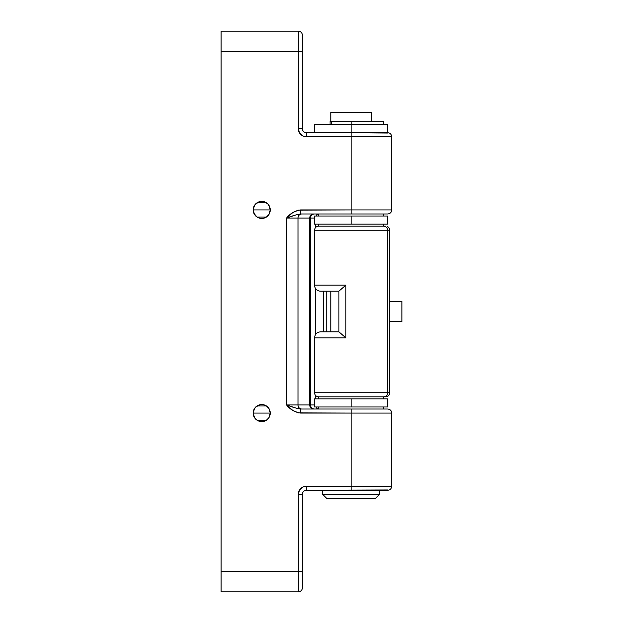 <?xml version="1.0" encoding="UTF-8"?>
<svg xmlns="http://www.w3.org/2000/svg" width="623" height="623" viewBox="0 0 623 623"><rect width="100%" height="100%" fill="white"/><g stroke="black" fill="none" stroke-linecap="round" stroke-linejoin="round"><path stroke-width="0.93" d="M268.871 408.415L270.257 413.072L268.825 408.338L266.465 405.978L263.389 404.709L260.064 404.709L255.695 407.045L253.841 409.809L253.195 413.072A8.535 8.535 0 0 1 261.73 404.545A8.535 8.535 0 0 1 270.257 413.072L253.195 413.072L254.589 408.408M254.69 408.26L255.617 407.123M255.773 406.967L256.941 406.009M257.042 405.947L266.418 405.947M266.512 406.009L267.68 406.967M267.843 407.123L268.77 408.26M268.871 205.263L270.257 209.928L269.611 206.657L267.758 203.892L264.993 202.039L260.064 201.556L255.695 203.892L253.841 206.657L253.195 209.928A8.535 8.535 0 0 1 261.73 201.393A8.535 8.535 0 0 1 270.257 209.928L253.195 209.928L254.589 205.255M254.69 205.107L255.617 203.97M255.773 203.814L256.941 202.857M257.042 202.794L266.418 202.794M266.512 202.857L267.68 203.814M267.843 203.978L268.77 205.107M391.742 209.928C391.501 212.388 390.146 213.744 387.685 213.985L351.115 213.985L351.115 209.928L391.742 209.928L391.742 136.787L351.115 136.787L351.115 209.928L298.549 210.115L292.826 212.552L286.549 218.05L286.549 404.95L292.826 410.448L298.549 412.885L351.115 413.072L351.115 486.213L306.423 486.213L303.315 486.828L299.663 489.826L298.292 494.335L298.292 571.532L221.095 571.532L221.095 51.468L298.292 51.468L298.292 128.665L299.663 133.174L303.315 136.172L306.423 136.787L351.115 136.787L351.115 209.928L300.621 209.928C294.944 210.714 290.256 213.416 286.549 218.05L286.549 404.95L297.989 404.95L297.989 218.05L309.732 218.05L309.732 404.95L297.989 404.95L297.989 218.05L286.549 218.05L297.093 214.546L300.621 213.985L300.621 209.928L300.621 213.985L351.115 213.985L300.621 213.985C297.327 214.382 292.631 215.737 286.549 218.05L297.989 218.05A4.065 3.808 90 0 1 301.797 213.985A4.065 3.808 -90 0 0 297.989 218.05L309.732 218.05L309.732 404.95L310.488 404.95L310.488 218.05L314.545 218.05L309.732 218.05A4.065 3.808 90 0 1 313.54 213.985A4.065 3.808 -90 0 0 309.732 218.05L310.488 218.05A4.065 4.065 0 0 1 314.545 213.985A4.065 4.065 0 0 0 310.488 218.05L310.488 404.95L314.545 404.95L310.488 404.95A4.065 4.065 0 0 0 314.545 409.015A4.065 4.065 0 0 1 310.488 404.95L309.732 404.95A4.065 3.808 -90 0 0 313.54 409.015A4.065 3.808 90 0 1 309.732 404.95L297.989 404.95A4.065 3.808 -90 0 0 301.797 409.015A4.065 3.808 90 0 1 297.989 404.95L286.549 404.95C290.256 409.584 294.944 412.286 300.621 413.072L300.621 409.015L297.093 408.454L286.549 404.95C292.631 407.263 297.327 408.618 300.621 409.015L300.621 413.072L351.115 413.072L351.115 486.213L391.742 486.213L391.742 413.072L351.115 413.072L351.115 409.015L300.621 409.015L351.115 409.015L351.115 413.072L391.742 413.072L351.115 413.072M254.581 417.737L253.195 413.072L253.841 416.343L255.695 419.108L258.459 420.961L263.389 421.444L266.465 420.167L268.825 417.815L270.257 413.072L268.871 417.745M254.581 214.585L253.195 209.928L253.841 213.191L256.988 217.022L260.064 218.291L263.389 218.291L266.465 217.022L268.825 214.662L270.257 209.928L268.871 214.592M298.448 130.246L298.292 128.665A8.122 8.122 0 0 0 306.423 136.787L351.115 136.787L351.115 132.722L387.685 132.722L306.423 132.722A4.065 4.065 0 0 1 302.357 128.665L302.357 51.468L298.292 51.468L298.292 31.15L298.292 51.468L221.095 51.468L221.095 31.15L298.292 31.15L221.095 31.15L221.095 591.85L298.292 591.85A4.065 4.065 0 0 0 302.357 587.785L302.357 494.335L298.292 494.335L298.915 491.228M301.906 487.583L303.315 486.828M304.834 486.368L306.423 486.213A8.122 8.122 0 0 0 298.292 494.335L298.292 571.532L221.095 571.532L221.095 591.85L298.292 591.85L298.292 571.532L298.292 591.85A4.065 4.065 0 0 0 302.357 587.785L302.357 571.532L298.292 571.532L302.357 571.532L302.357 494.335A4.065 4.065 0 0 1 306.423 490.278L387.685 489.974M303.315 136.172L301.906 135.417M300.675 134.412L298.915 131.772M391.742 413.072C391.501 410.612 390.146 409.256 387.685 409.015L351.115 409.015M323.485 331.818L323.485 291.182L323.485 331.818M315.62 398.852L315.62 395.512L315.62 398.852M315.62 334.458L315.62 288.542L315.62 334.458M315.62 227.488L315.62 224.148L315.62 227.488M302.357 51.468L302.357 35.215A4.065 4.065 0 0 0 298.292 31.15A4.065 4.065 0 0 1 302.357 35.215L302.357 51.468L298.292 51.468L298.292 128.665L302.357 128.665L302.357 51.468M261.73 209.928L270.257 209.928A8.535 8.535 0 0 1 261.73 218.455A8.535 8.535 0 0 1 253.195 209.928L261.73 209.928M268.77 214.74L267.843 215.877M267.68 216.033L266.512 216.991M266.418 217.053L257.042 217.053M256.941 216.991L255.773 216.033M255.609 215.877L254.69 214.74M261.73 413.072L270.257 413.072A8.535 8.535 0 0 1 261.73 421.607A8.535 8.535 0 0 1 253.195 413.072L261.73 413.072M268.77 417.893L267.843 419.03M267.68 419.186L266.512 420.143M266.418 420.206L257.042 420.206M256.941 420.143L255.773 419.186M255.609 419.022L254.69 417.893M315.993 216.017A4.065 2.78 90 0 1 318.4 213.985A4.065 2.78 -90 0 0 315.993 216.017M318.4 409.015A4.065 2.78 90 0 1 315.993 406.983A4.065 2.78 -90 0 0 318.4 409.015M351.115 136.787L391.742 136.787L351.115 136.787L351.115 124.6L387.685 124.6L351.115 124.6L351.115 132.722L387.685 132.722L306.423 132.722L306.423 136.787L306.423 132.722A4.065 4.065 0 0 1 302.357 128.665L298.292 128.665M351.115 209.928L391.742 209.928L351.115 209.928L351.115 213.985L387.685 213.985L351.115 213.985M298.292 494.335L302.357 494.335A4.065 4.065 0 0 1 306.423 490.278L306.423 486.213L306.423 490.278L351.115 490.278L351.115 486.213L306.423 486.213M351.115 486.213L391.742 486.213L351.115 486.213L351.115 490.278L387.685 490.278L351.115 490.278M320.643 291.182A6.098 6.098 0 0 1 314.545 285.093L314.545 230.237L314.545 285.093L345.89 285.093L345.89 337.907L314.545 337.907L314.545 392.763L314.545 337.907L345.89 337.907L338.928 331.818L320.658 331.818L338.928 331.818L345.89 337.907L345.89 285.093L314.545 285.093A6.098 6.098 0 0 0 320.643 291.182L338.928 291.182L338.928 331.818L338.928 291.182L345.89 285.093L338.928 291.182L320.643 291.182M389.585 393.775L389.11 394.896L389.585 393.775A4.065 4.065 0 0 0 389.71 392.763L314.545 392.763L387.685 392.763L387.685 230.237L314.545 230.237L389.71 230.237L389.71 392.763L389.71 230.237A4.065 4.065 0 0 0 389.585 229.225L389.11 228.104L389.585 229.225M382.686 396.828L327.005 396.828L383.581 396.828L383.581 398.852L383.581 396.828L318.61 396.828L385.653 396.828A4.065 4.065 0 0 0 389.11 394.896L388.137 395.979A4.065 4.065 0 0 1 385.653 396.828L383.62 396.828A4.065 4.065 0 0 0 387.685 392.763L387.685 230.237A4.065 4.065 0 0 0 383.62 226.172L318.618 226.172L383.581 226.172L383.581 224.148L383.581 226.172L318.898 226.172M382.686 226.172L318.649 226.172M383.62 224.148L383.62 226.172L385.653 226.172L383.62 226.172A4.065 4.065 0 0 1 387.685 230.237L389.71 230.237M389.71 392.763L387.685 392.763A4.065 4.065 0 0 1 383.62 396.828L383.62 398.852M388.137 227.021L389.11 228.104M326.74 331.818L326.74 291.182L326.74 331.818M351.115 132.722L387.685 133.026M371.433 121.353L371.433 112.413L330.797 112.413L330.797 121.353L330.797 112.413L371.433 112.413L371.433 121.353M330.797 291.182L330.797 331.818L330.797 291.182M379.555 494.335L379.555 490.278L379.555 494.335L322.675 494.335L379.555 494.335L375.49 498.4L379.555 494.335M322.675 490.278L322.675 494.335L326.74 498.4L375.49 498.4L326.74 498.4L322.675 494.335L322.675 490.278M318.626 213.985L318.61 216.017M383.62 406.983L383.62 409.015L383.62 406.983M318.61 409.015L318.61 406.983L318.61 409.015M401.905 321.655L389.71 321.655L401.905 321.655L401.905 301.345L401.905 321.655M389.71 301.345L401.905 301.345L389.71 301.345M314.545 124.6L351.115 124.6L351.115 121.353L383.62 121.353L351.115 121.353L351.115 124.6L314.545 124.6L314.545 132.722M314.545 216.017L387.685 216.017L351.115 216.017L351.115 224.148L387.685 224.148L351.115 224.148L351.115 216.017L314.545 216.017L314.545 224.148L351.115 224.148L314.545 224.148M314.545 398.852L387.685 398.852L351.115 398.852L351.115 406.983L387.685 406.983L351.115 406.983L351.115 398.852L314.545 398.852L314.545 406.983L351.115 406.983L314.545 406.983M330.097 121.353L351.115 121.353L331.366 121.353L331.366 124.6L331.366 121.353L330.089 121.353L330.089 124.6M388.97 395.099L387.179 396.524L388.464 395.691M388.97 227.901L387.179 226.476L388.464 227.309M391.742 136.787C391.501 134.327 390.146 132.972 387.685 132.722L387.685 124.6M391.742 486.213C391.501 488.673 390.146 490.028 387.685 490.278M314.545 337.907C314.911 334.208 316.943 332.176 320.643 331.818M314.545 392.763C314.794 395.223 316.149 396.578 318.61 396.828L318.61 398.852M314.545 230.237C314.794 227.777 316.149 226.422 318.61 226.172L318.61 224.148M383.62 216.017L383.62 213.985M387.685 216.017L387.685 224.148M387.685 398.852L387.685 406.983M383.62 121.353L383.62 124.6"/></g></svg>
